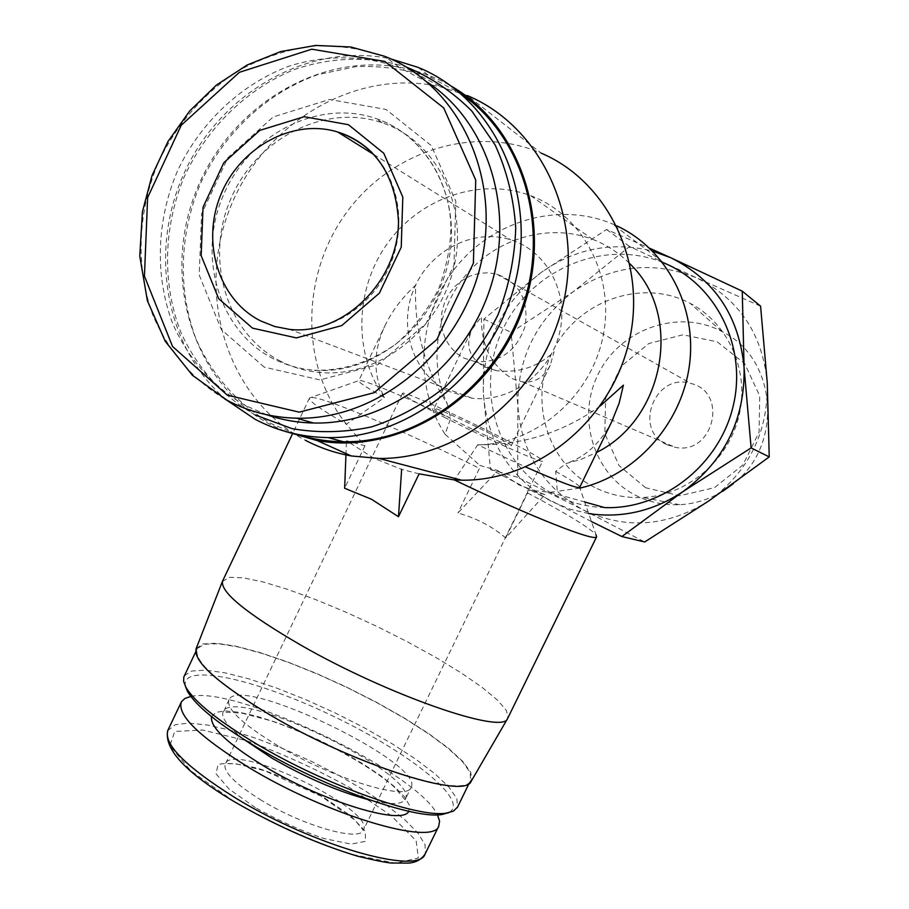 <?xml version="1.0" encoding="UTF-8"?>
<svg xmlns="http://www.w3.org/2000/svg" width="909" height="909" viewBox="0 0 909 909"><rect width="100%" height="100%" fill="white"/><g stroke="black" fill="none" stroke-linecap="round" stroke-linejoin="round"><path stroke-width="0.68" stroke-dasharray="4.54 3.41" d="M666.808 444.649C632.494 429.718 655.184 371.906 690.885 383.473C728.859 392.154 713.474 455.42 675.353 447.364L666.808 444.649M475.293 361.668L463.999 358.112L456.511 353.306L450.262 346.897L445.512 339.193L442.478 330.524L441.274 321.286L441.956 311.878L444.501 302.72L448.796 294.209L454.648 286.721L461.795 280.597L469.942 276.109L478.713 273.45L487.735 272.757L496.598 274.063C519.437 282.756 528.958 300.106 525.163 326.104C516.562 351.09 499.939 362.952 475.293 361.668L496.269 370.645C518.414 373.36 537.685 367.066 554.081 351.76L550.252 365.236C543.98 377.542 534.731 383.087 522.47 381.871L512.335 378.735C491.178 365.748 480.884 345.079 481.429 316.73L472.089 329.24L434.036 408.471C434.286 405.766 514.449 444.512 511.244 445.796C511.381 447.308 481.929 434.241 458.091 422.162C442.263 414.118 434.241 409.55 434.036 408.471M496.269 370.645L484.69 366.941C469.192 358.101 464.999 345.534 472.089 329.24M419.106 473.839L401.642 469.351L373.747 458.204L346.499 440.717L364.952 445.762L346.374 424.208C300.606 367.054 300.368 277.677 344.852 214.854C389.007 151.848 473.237 123.817 541.196 153.155L467.351 95.57L441.035 86.969C355.374 66.959 261.417 124.101 228.966 210.911C195.708 297.448 228.466 400.119 305.447 440.32M530.731 195.719L592.441 239.272C549.706 223.035 498.439 237.499 467.396 273.257C436.309 309.015 428.071 362.418 447.364 404.039C424.389 367.611 413.845 327.956 415.731 285.062C402.823 296.97 392.847 309.946 385.791 324.002C373.133 350.033 372.69 374.553 384.45 397.54C366.497 387.529 357.941 381.882 358.805 380.598L309.526 397.983C307.992 400.414 320.263 409.152 346.374 424.208L384.45 397.54C353.169 354.09 354.59 289.244 387.348 243.555C419.947 197.764 480.509 176.766 530.731 195.719C583.453 215.217 615.791 277.325 602.792 337.523C590.214 397.801 534.708 444.592 477.702 444.819L455.386 478.543M600.304 405.914C563.773 432.252 522.902 445.217 477.702 444.819L525.811 467.033M611.882 421.378C600.644 443.013 585.351 457.079 565.989 463.59L581.703 459.102L596.781 452.33M592.441 239.272C606.621 244.714 619.12 252.918 629.937 263.86M579.897 488.11L557.297 491.303L555.66 471.362L565.989 463.59M447.364 404.039L450.637 418.367L445.092 434.275C413.345 385.621 417.595 316.139 454.784 268.632C491.814 221.046 558.103 201.219 612.109 223.784L616.768 225.841M604.746 507.608C587.089 507.006 570.522 502.791 555.035 494.962C497.655 466.01 474.214 389.881 502.586 329.922C530.152 269.598 604.44 237.658 664.218 263.099L612.109 223.784M497.768 470.589L519.039 484.952L544.923 494.644L505.711 537.969C492.428 526.538 476.486 518.221 457.886 513.006L497.768 470.589L479.759 465.374L479.463 468.362L457.886 513.006M445.092 434.275L479.759 465.374M544.923 494.644L527.947 489.985L550.093 492.303L557.297 491.303M364.952 445.762L344.636 488.247M345.943 454.909L346.499 440.717M527.947 489.985L527.572 492.962L505.711 537.969M591.452 521.561L490.462 469.442L483.304 392.449L483.895 319.036L541.116 272.495L606.553 229.5L649.708 248.259M588.702 513.596L569.716 509.051L551.797 501.62C509.722 478.032 486.883 441.638 483.304 392.449C482.69 343.113 501.961 303.129 541.116 272.495C575.522 248.327 612.689 241.203 652.639 251.123M266.746 414.765L245.953 405.812C213.706 387.461 188.447 359.021 172.926 324.127C154.621 276.336 156.371 220.501 177.437 171.062C200.366 122.465 241.124 83.901 289.437 66.016C326.183 54.631 364.611 55.097 399.96 67.8L427.491 82.287M280.688 361.271C226.761 333.978 204.536 260.326 230.386 199.832C255.543 139.066 324.422 102.922 382.121 122.738C436.297 140.634 469.146 205.741 453.648 268.28C438.706 330.921 378.746 377.258 321.366 372.588C306.924 371.486 293.368 367.713 280.688 361.271M255.281 414.993C222.682 396.438 197.048 367.838 181.073 332.774C162.177 284.744 163.177 228.557 183.55 178.38C205.798 128.987 245.998 89.15 294.334 69.561C331.149 56.858 370.02 55.824 406.3 67.027M226.352 399.903C164.54 347.556 147.94 249.032 185.55 170.188C222.762 91.195 310.367 41.734 390.575 58.824M296.198 434.127L271.677 423.844C238.294 404.823 212.183 375.394 196.185 339.352C177.346 290.016 179.3 232.511 201.275 181.766C225.193 131.896 267.541 92.536 317.639 74.674L356.021 66.618C382.132 65.596 407.437 69.379 431.934 77.969L461.215 93.991M284.903 431.309L271.155 424.935C194.14 384.666 161.529 281.438 194.946 194.242C227.545 106.773 321.695 48.972 407.448 68.834C423.139 72.47 437.979 78.379 451.966 86.571M760.583 306.174L696.987 278.063L629.573 246.487L573.125 291.789L511.108 332.41L517.891 405.971L517.619 477.282L583.646 510.108L644.663 541.98M606.553 229.5L629.573 246.487M483.895 319.036L511.108 332.41M490.462 469.442L517.619 477.282M645.651 487.758L619.018 465.578L604.815 433.695L605.633 398.324L621.279 366.225L648.787 343.545L682.977 334.773L717.224 341.852L744.698 363.623L759.719 395.904L759.083 432.184L742.858 465.022L714.429 487.713L679.682 495.757L645.651 487.758M722.791 491.235C709.361 499.371 694.987 503.87 679.682 504.7C664.32 505.381 649.878 502.37 636.345 495.655C593.077 474.248 575.92 416.527 598.917 372.701C621.233 328.535 678.864 308.503 721.814 331.478C777.025 357.816 784.081 444.978 733.313 483.736M594.725 487.429C546.65 463.51 527.777 399.062 553.376 350.022C578.226 300.595 642.288 277.847 690.158 303.333C728.745 323.422 749.88 371.486 738.903 416.174C728.132 460.908 686.92 495.394 642.936 497.496C625.824 498.28 609.746 494.916 594.725 487.429M709.077 500.745C667.592 526.754 625.778 529.879 583.646 510.108C543.321 487.588 521.414 452.875 517.891 405.971C517.244 358.93 535.651 320.866 573.125 291.789C612.45 264.996 653.741 260.417 696.987 278.063C739.108 299.027 762.537 333.955 767.264 382.825C768.264 432.207 748.868 471.51 709.077 500.745M360.248 380.428C372.088 383.053 402.221 395.699 450.637 418.367M555.66 471.362C569.079 478.85 576.942 483.838 579.272 486.315L579.749 487.258M312.014 397.472C326.729 397.983 407.027 432.366 479.463 468.362M527.572 492.962C566.546 513.665 589.362 527.595 596.009 534.753L579.272 486.315M222.398 581.476L229.659 577.317L243.51 577.851L263.303 582.021L287.858 589.441L315.877 599.69L346.022 612.211L376.962 626.437L407.334 641.731L435.843 657.457L461.193 672.91L482.156 687.397L497.575 700.18L506.438 710.577L507.961 717.894M196.174 648.56L202.809 643.97L216.308 643.197L235.67 646.129L259.701 652.446L287.13 661.741L316.616 673.524L346.806 687.215L376.383 702.202L404.016 717.837L428.446 733.427L448.444 748.232L462.908 761.526L470.851 772.57L471.555 780.661M270.802 715.122C217.433 682.932 192.935 660.707 197.333 648.447L204.48 644.197L218.353 643.731L237.931 646.89L262.042 653.389L289.414 662.786L318.729 674.614L348.67 688.295L377.894 703.214L405.141 718.735L429.128 734.154L448.671 748.766L462.681 761.844L470.203 772.65L470.532 780.513C465.999 799.727 354.624 764.787 270.802 715.122M184.368 675.739L191.651 671.058L205.57 670.138L225.102 672.853L249.111 678.932L276.325 687.965L305.458 699.498L335.205 712.963L364.259 727.779L391.381 743.301L415.311 758.856L434.888 773.741L449.035 787.217L456.818 798.556L457.534 807.078M185.47 686.42C180.005 661.797 256.986 679.296 333.239 716.224C409.732 752.675 471.192 801.636 448.557 812.726M277.961 745.8C242.271 724.075 225.932 708.702 228.954 699.646C240.26 674.16 426.787 764.333 410.959 787.626C406.982 801.284 333.012 778.74 277.961 745.8M190.788 696.442C236.408 685.306 417.901 772.491 437.434 814.839M255.384 807.624L229.057 789.046L215.933 773.684L218.126 764.56C227.068 762.196 241.453 763.787 261.281 769.366C282.779 776.934 304.015 786.558 325.013 798.25L350.556 815.714L365.168 831.087L365.611 841.325L351.067 844.109L323.877 838.507C300.89 830.667 278.063 820.372 255.384 807.624M448.103 391.188C413.163 373.906 397.847 327.49 413.811 289.187C429.355 250.714 473.271 227.852 510.642 239.771C547.013 250.873 569.466 293.164 559.478 333.319C549.911 373.554 510.074 402.755 472.101 398.244L448.103 391.188M445.796 418.004C417.163 403.426 402.732 395.199 402.505 393.324C403.551 388.688 547.877 458.466 542.65 461.079C543.139 463.92 489.451 440.138 445.796 418.004M224.75 399.028C192.685 379.746 167.824 350.488 152.78 314.912C135.146 266.257 137.645 209.843 159.382 160.052C177.88 122.885 204.036 93.207 237.828 70.993C260.951 58.415 285.176 50.131 310.492 46.166C335.944 44.871 360.646 48.234 384.598 56.29L399.96 67.8M264.235 367.134L221.353 329.581L199.207 275.041L201.559 213.99L227.807 157.78L273.223 116.931L329.524 99.467L386.007 109.432L431.321 145.633L455.818 201.309L453.966 265.121L425.98 323.638L377.905 364.611L320.025 379.905L264.235 367.134M273.518 358.839C219.251 331.353 196.912 257.167 222.944 196.219C248.282 134.987 317.605 98.513 375.678 118.431C430.207 136.418 463.272 202.014 447.648 265.042C432.582 328.183 372.201 374.906 314.446 370.213C299.925 369.111 286.278 365.316 273.518 358.839M243.737 739.29C227.364 726.348 220.546 717.087 223.296 711.508C234.942 685.295 421.378 775.422 405.198 799.443C402.051 804.59 390.643 804.897 370.986 800.352M211.502 716.599L215.944 712.349L225.489 710.918L239.465 712.292L257.031 716.303L277.2 722.712L298.947 731.12L321.229 741.142L342.966 752.254L363.111 763.958L380.678 775.684L394.756 786.842L404.539 796.863L409.357 805.192L408.8 811.294M167.676 730.688L175.278 724.712L188.686 723.098L207.366 724.996L230.216 730.177L256.054 738.29L283.642 748.902L311.742 761.526L339.125 775.57L364.577 790.444L386.939 805.488L405.119 820.02L418.106 833.337L425.06 844.734L425.355 853.517M234.692 801.908L190.754 770.752L169.858 745.641L174.801 731.438L202.593 730.018L246.544 740.71C281.256 753.129 315.548 768.719 349.42 787.455L391.211 815.634L416.129 840.791L418.367 858.028L395.517 863.186L350.544 854.13C311.776 840.95 273.154 823.543 234.692 801.908M372.224 152.814C400.096 180.561 407.084 229.273 388.404 268.791C369.838 308.367 328.285 333.467 289.641 329.399L472.101 398.244M261.815 800.545C234.829 783.717 222.648 771.389 225.273 763.56C234.647 741.539 376.917 810.317 363.305 830.292C359.487 841.904 303.083 825.838 261.815 800.545M522.47 381.871L675.353 447.364M496.598 274.063L690.885 383.473M550.093 492.292L584.692 501.984M382.121 122.738L375.678 118.431C416.97 132.112 447.932 173.687 450.784 223.137C451.341 242.408 447.364 264.167 438.842 288.414C427.469 310.594 413.175 329.115 395.972 343.977C370.361 362.214 343.182 370.963 314.446 370.213L321.366 372.588M418.151 67.402L431.934 77.969M407.448 68.834L441.035 86.969M721.814 331.478L690.158 303.333M679.682 504.7L642.936 497.496M385.791 324.002L358.805 380.598M309.526 397.983L292.368 434.127M197.333 648.447L195.651 652.003M470.532 780.513L469.135 783.353M228.954 699.646L223.546 712.077L241.953 713.156L270.45 720.632C314.991 735.631 368.69 764.514 393.938 786.705L405.084 799.806L410.959 787.626M181.448 701.759L181.05 702.612M373.929 154.587L510.642 239.771M550.252 365.236L511.244 445.796M402.505 393.324L225.432 763.924C227.284 764.071 221.921 763.367 236.34 763.878L264.633 770.696L320.991 796.125L354.942 820.1L363.305 830.292L542.65 461.079"/><path stroke-width="1.36" d="M467.351 95.57C541.207 126.396 584.373 218.092 562.773 305.617C541.764 393.279 460.227 459.397 379.098 458.454L351.294 455.954C335.114 453.046 319.832 447.83 305.447 440.32M541.196 153.155C608.689 181.709 648.072 264.644 628.664 343.307C609.791 422.06 535.833 481.281 461.658 480.191L454.42 479.963L419.106 473.839L398.483 516.732L401.642 469.351M455.386 478.543L454.42 479.963C531.345 516.914 595.747 542.184 596.622 536.776L507.506 718.724C502.791 734.722 388.745 695.51 301.481 645.492C246.259 613.393 219.967 591.895 222.591 580.999M611.882 421.378L619.188 403.051L623.392 385.166L600.304 405.914M629.937 263.86C683.307 314.298 665.093 418.697 596.781 452.33M616.768 225.841C666.661 248.941 697.555 307.299 689.329 365.963C681.273 424.639 635.073 475.566 579.897 488.11M664.218 263.099C716.735 284.824 747.596 347.704 733.029 406.687C718.894 465.749 662.059 509.654 604.746 507.608L584.692 501.984M398.483 516.732L371.588 499.302L344.636 488.247L345.943 454.909M652.639 251.123L670.603 257.656L742.255 291.153L744.073 367.509L751.118 447.898L683.011 491.587L621.892 536.537L591.452 521.561M649.708 248.259L670.603 257.656C714.667 279.517 739.153 316.139 744.073 367.509C745.073 419.424 724.712 460.772 683.011 491.587C653.537 511.097 622.097 518.437 588.702 513.596M252.554 328.16L218.705 298.731L201.162 255.656L203.025 207.286L223.83 162.722L259.758 130.407L304.129 116.716L348.442 124.715L383.803 153.303L402.801 197.083L401.244 247.168L379.36 293.175L341.784 325.558L296.436 337.909L252.554 328.16M427.491 82.287C488.826 122.647 516.289 211.411 489.576 290.153C463.215 369.009 387.314 424.867 313.571 423.015C297.357 422.662 281.745 419.913 266.746 414.765M406.3 67.027C430.866 77.174 452.739 91.889 471.919 111.159L495.2 145.088C506.892 170.835 513.733 198.423 515.733 227.818C514.778 257.565 508.87 286.54 498.018 314.741C484.52 341.761 467.181 365.611 446.001 386.28C423.117 404.55 398.369 418.072 371.758 426.832C344.738 432.604 318.127 433.195 291.937 428.605L255.281 414.993M390.575 58.824L418.151 67.402C493.451 97.877 537.662 191.526 515.505 281.313C493.962 371.224 410.482 439.024 328.115 437.593C302.061 437.206 277.79 431.15 255.304 419.413L226.352 399.903M461.215 93.991C522.97 136.395 550.036 226.693 522.641 306.447C495.575 386.314 418.685 442.91 343.454 441.763C327.149 441.558 311.389 439.013 296.198 434.127M451.966 86.571C522.823 127.499 554.581 228.273 520.959 314.559C487.951 401.085 397.028 455.329 317.048 440.547L284.903 431.309M742.255 291.153L760.583 306.174L767.264 382.825L769.23 456.909L709.077 500.745L644.663 541.98L621.892 536.537M751.118 447.898L769.23 456.909M733.313 483.736L722.791 491.235M579.749 487.258L579.692 487.383C577.545 488.712 559.58 481.94 525.811 467.033M596.009 534.753L596.622 536.776M471.555 780.661L471.089 781.467C464.783 799.75 353.715 764.514 270.359 715.133C217.592 683.352 192.856 661.161 196.174 648.56L222.398 581.476M457.534 807.078L453.432 811.123L446.58 813.055C419.208 818.498 325.354 785.149 256.872 744.164C217.99 720.814 194.276 701.748 185.766 686.977L183.652 681.466L183.811 676.989L195.651 652.003M448.557 812.726L442.172 814.464C415.254 819.804 323.684 787.319 256.895 747.312C218.944 724.507 195.799 705.839 187.447 691.329L185.47 686.42M437.434 814.839L439.581 821.111L438.74 826.133C433.298 846.37 327.649 815.35 249.305 767.787C199.287 736.835 176.664 714.826 181.448 701.759L184.925 698.442L190.788 696.442M227.375 395.21L172.54 346.465L144.44 276.143L147.622 197.628L181.243 125.237L239.408 72.3L311.787 49.188L384.78 61.426L443.706 107.91L475.737 180.118L473.384 263.269L436.854 339.523L374.235 392.665L299.231 412.163L227.375 395.21M313.571 423.015L296.573 418.197C271.848 417.561 248.793 411.652 227.409 400.46L192.458 375.326L165.29 341.364L147.417 300.822L139.77 256.202L142.418 211.763L152.03 175.528L168.006 141.474L189.742 110.921L216.456 85.071L247.146 65.005L280.654 51.574L315.684 45.45L350.829 46.995L384.598 56.29C458.636 85.139 502.37 177.016 480.554 265.348C459.375 353.806 377.11 420.367 296.573 418.197C272.03 417.617 249.146 411.788 227.92 400.744L224.75 399.028M370.986 800.352C340.011 792.353 307.015 778.297 272.018 758.163L243.737 739.29M408.8 811.294C402.801 825.838 323.218 801.92 264.462 766.389C227.591 743.778 209.945 727.177 211.502 716.599M425.355 853.517L425.048 854.142C419.004 875.572 312.969 845.665 234.977 797.648C185.197 766.367 162.893 743.789 168.063 729.904L181.05 702.612M373.929 154.587L337.659 131.987C375.36 144.906 395.642 174.698 398.494 221.364C398.426 282.46 342.068 335.671 289.641 329.399L274.779 326.513L260.792 320.991C218.899 300.072 201.071 242.93 220.592 195.276C239.612 147.428 292.573 118.102 337.659 131.987C350.772 136.02 362.293 142.963 372.224 152.814M379.098 458.454L461.658 480.191M328.115 437.593L343.454 441.763M317.048 440.547L351.294 455.954M612.95 419.185L579.692 487.383M292.368 434.127L222.796 580.612M471.089 781.467L507.506 718.724M469.135 783.353L457.25 807.658M442.172 814.464L446.58 813.055M187.447 691.329L185.766 686.977M438.74 826.133L425.048 854.142C421.412 859.505 415.981 862.493 408.743 863.096L391.484 863.027C386.791 862.766 375.485 860.493 357.578 856.187C316.843 843.836 275.791 825.69 234.42 801.749C186.3 773.116 164.052 749.436 167.676 730.688"/></g></svg>

